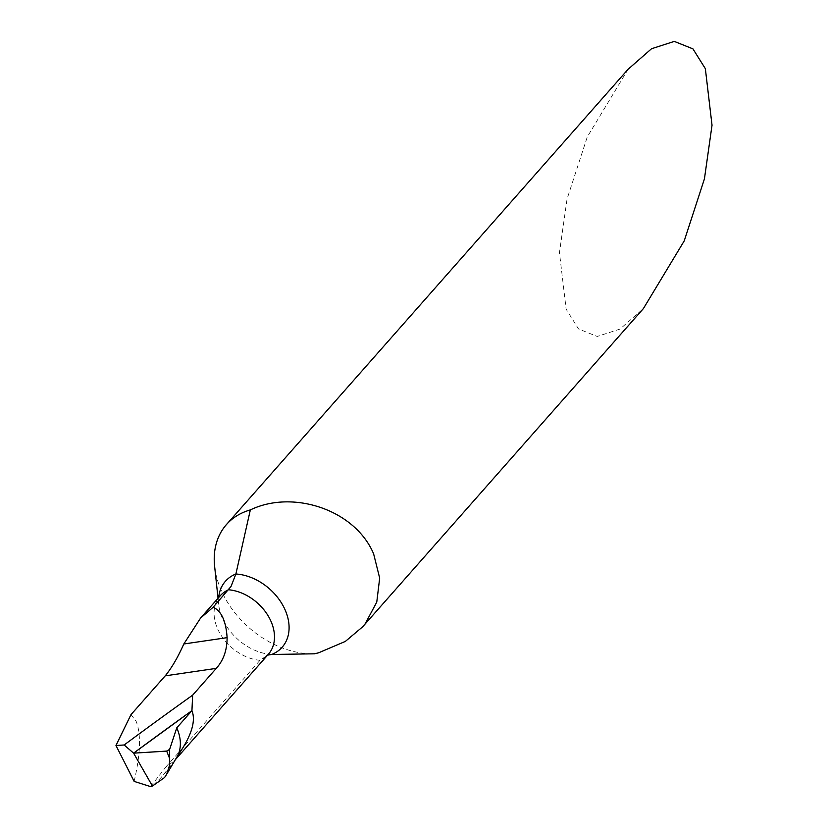 <?xml version="1.0" encoding="UTF-8"?>
<svg xmlns="http://www.w3.org/2000/svg" width="828" height="828" viewBox="0 0 828 828"><rect width="100%" height="100%" fill="white"/><g stroke="black" fill="none" stroke-linecap="round" stroke-linejoin="round"><path stroke-width="0.62" stroke-dasharray="4.14 3.1" d="M628.09 69.273L587.259 136.962L567.066 198.968L559.459 252.633L566.135 309.175L578.544 328.975L597.205 336.447L619.965 329.099L643.397 308.575M214.607 566.186A84.901 62.39 -138.6 0 0 221.418 590.768A84.901 62.39 -138.6 0 0 314.402 653.809M150.561 786.6L165.869 766.997L174.273 760.932L176.261 758.324M165.869 766.997L259.992 660.309L267.61 655.124M175.05 760.187L169.968 767.339L160.891 777.782L152.435 786.041L160.891 777.782L174.501 761.035M130.959 714.678L136.154 721.333C141.195 734.063 140.532 754.08 134.136 781.384M271.719 654.472A48.138 35.376 41.4 0 1 222.587 618.806A48.138 35.376 41.4 0 1 218.737 604.864C219.006 591.999 219.948 598.396 220.176 595.818A42.445 31.195 41.4 0 0 217.671 628.928A42.445 31.195 41.4 0 0 259.992 660.309A42.445 31.195 -138.6 0 0 268.386 654.244L266.243 655.631M218.033 598.261L218.737 604.864A48.138 35.376 41.4 0 1 218.664 597.537M175.381 759.669L174.273 760.932"/><path stroke-width="1.24" d="M226.437 524.569A84.901 62.39 -138.6 0 1 250.335 509.913C292.967 489.317 355.108 509.779 373.625 553.86L379.679 578.11L376.771 602.091L365.169 623.815L362.674 626.786L643.397 308.575L684.228 240.886L704.431 178.879L712.028 125.214L705.352 68.672L692.943 48.873L674.282 41.4L651.522 48.748L628.09 69.273L226.437 524.569A84.901 62.39 -138.6 0 0 214.607 566.186L218.033 598.261M362.674 626.786L345.359 641.41L318.542 652.826L314.402 653.809L271.719 654.472A48.138 35.376 -138.6 0 0 285.018 609.677A48.138 35.376 -138.6 0 0 235.887 574.001L231.022 586.472L213.158 607.235C221.345 610.836 225.992 620.979 227.11 637.653C227.089 650.166 223.467 660.413 216.263 668.372L192.634 695.168A2553.014 914.909 -24 0 0 124.148 744.983L133.608 753.159L191.941 710.641C196.07 721.136 191.382 736.082 177.865 755.457L175.05 760.187L177.865 755.457C191.382 736.082 196.07 721.136 191.941 710.641A2546.887 912.715 -24 0 0 133.608 753.159L152.435 786.041L150.561 786.6L134.136 781.384L115.972 745.5L124.148 744.983M169.668 764.948L166.614 774.346L164.575 777.523L152.435 786.041L133.608 753.159L166.697 751.131L169.636 749.392L169.668 764.948L169.429 758.034L166.697 751.131M115.972 745.5L130.959 714.678L165.217 675.845C171.665 667.979 177.865 657.36 183.816 643.987L200.624 617.988L213.158 607.235M133.608 753.159L191.941 710.641L192.634 695.168M250.335 509.913L235.887 574.001A48.138 35.376 41.4 0 0 218.664 597.537M267.61 655.124L271.719 654.472M174.501 761.035L177.865 755.457C181.529 747.27 181.166 738.058 176.778 727.833L169.636 749.392M166.635 751.079L169.636 749.392L176.778 727.833L191.941 710.641L133.608 753.159L166.687 751.079M191.941 710.641L176.778 727.833M175.381 759.669L268.386 654.244A42.445 31.195 -138.6 0 0 270.901 621.145A42.445 31.195 -138.6 0 0 228.58 589.764A42.445 31.195 41.4 0 0 220.176 595.818L200.624 617.988M165.217 675.845L216.263 668.372M183.816 643.987L227.11 637.653M311.038 653.872L313.936 653.82M166.521 774.532L174.749 760.653"/></g></svg>
